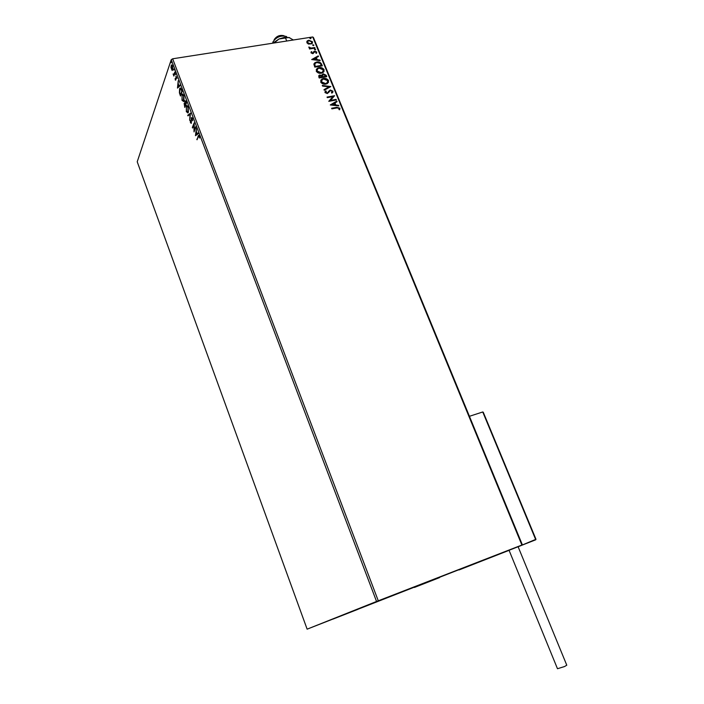 <?xml version="1.0" encoding="UTF-8"?>
<svg xmlns="http://www.w3.org/2000/svg" width="704" height="704" viewBox="0 0 704 704"><rect width="100%" height="100%" fill="white"/><g stroke="black" fill="none" stroke-linecap="round" stroke-linejoin="round"><path stroke-width="1.06" d="M414.41 587.462L439.622 577.579L414.41 587.462M385.986 597.995L415.043 586.599L385.986 597.995M475.693 563.156L505.243 551.566L475.693 563.156M333.098 619.054L357.94 609.321L333.098 619.054M172.137 70.497L170.949 67.346L171.406 65.023L172.594 65.806L172.33 70.462M175.094 72.521L173.87 76.067L173.114 73.955L173.941 74.342L174.865 71.931L175.094 72.521M175.384 80.177L175.129 78.549L175.894 79.807L176 76.155L176.986 78.329L176.167 76.85L175.806 79.957M181.526 89.505L182.204 91.291L180.479 96.017L179.414 92.875L179.573 88.889L179.925 88.194L181.526 89.505M186.542 102.766L184.791 107.43L184.14 103.418L184.782 103.145L184.774 100.734L185.962 101.218L186.542 102.766M190.502 113.203L189.649 120.278L190.045 114.268L187.977 115.87L187.739 115.227L190.502 113.203M195.642 126.782L194.04 131.903L193.926 124.643L192.57 128.022L192.35 127.424L194.163 122.883L194.278 130.152L195.642 126.782M198.255 136.822L197.023 139.788L198.422 135.423L199.241 136.03L199.584 138.028L199.047 136.497L198.563 136.198L198.255 136.822M376.552 601.471L307.129 629.165L522.368 544.852L376.552 601.471L171.239 59.682L137.218 161.788L307.129 629.165M195.474 135.687L196.328 128.586L196.284 131.498L197.12 133.69L198.018 133.047L198.264 133.707L195.474 135.687M192.412 118.017L192.676 120.762L192.245 118.527L191.523 118.219L191.321 123.332L190.502 122.778L190.238 120.516L191.136 122.654L191.303 117.612L192.412 118.017M188.373 112.209L188.065 112.79L186.322 111.725L186.428 105.688L188.17 106.806L188.373 112.209M184.026 100.734L183.709 101.341L182.002 100.302L182.116 94.213L183.814 95.304L184.026 100.734M177.478 88.088L178.209 80.758L178.209 83.723L179.018 85.879L179.863 85.131L180.11 85.774L177.478 88.088M175.674 74.721L175.358 73.638L175.674 74.721M173.976 70.224L173.659 69.142L173.976 70.224M171.204 62.902L170.887 61.82L171.204 62.902M521.893 545.037L312.726 36.969L313.438 37.497L522.368 544.852M308.37 44.062L306.847 42.706L307.498 40.753L308.871 40.225L312.532 41.809L311.872 43.78L308.37 44.062M315.022 48.11L309.522 48.99L309.294 48.435L310.103 48.303L308.818 47.027L311.027 48.066L314.794 47.555L315.022 48.11M311.01 52.87L311.353 51.665L311.96 51.911L311.67 52.721L312.981 53.011L314.679 51.128L316.747 52.043L316.474 53.31L315.832 53.073L316.096 52.219L314.934 51.682L312.893 53.698L311.01 52.87M321.622 64.17L322.318 65.859L314.785 67.118L313.887 64.231L314.899 62.682L316.818 61.987C318.947 61.556 320.558 62.278 321.622 64.17L322.08 65.894M326.779 76.701L319.238 78.003L318.815 76.965L319.176 75.258L321.878 75.363L323.338 73.885L326.181 75.24L326.779 76.701M330.836 86.557L324.254 90.253L323.998 89.637L328.997 86.838L322.538 86.055L322.282 85.439L330.836 86.557M336.116 99.396L336.345 99.959L328.794 101.341L332.913 96.624L327.281 97.636L327.043 97.073L334.594 95.709L330.502 100.417L336.116 99.396L336.107 100.003M336.899 107.923L331.866 108.856L331.637 108.284L336.741 107.334L339.944 108.205L339.645 109.762L338.95 109.586L339.17 108.354L336.899 107.923M312.726 36.969L172.665 58.793L378.277 600.794M330.273 104.949L336.811 101.103L337.066 101.719L334.963 102.925L335.817 105.002L338.545 105.318L338.8 105.934L330.273 104.949M332.948 91.186L331.98 93.139L331.408 92.743L332.191 91.362L330.493 90.561L327.298 93.57L324.993 92.567L325.688 90.913L326.339 91.274L325.767 92.435L327.492 92.84L330.264 89.998L332.948 91.186L332.79 92.409M325.829 84.11C323.69 84.524 321.974 83.829 320.672 82.025L321.781 79.086L323.47 78.478C325.609 78.074 327.316 78.778 328.592 80.599L327.448 83.53L325.829 84.11M321.358 73.216C319.22 73.621 317.504 72.926 316.21 71.122L317.249 68.253L319.018 67.61C321.147 67.214 322.854 67.927 324.122 69.731L323.048 72.6L321.358 73.216M311.687 59.55L318.226 55.898L318.472 56.505L316.369 57.64L317.205 59.682L319.924 60.034L320.179 60.641L311.687 59.55M315.216 49.958L314.565 49.13L315.656 49.386L315.216 49.958M313.465 45.698L312.805 44.871L313.905 45.135L313.465 45.698M310.622 38.773L309.954 37.954L311.054 38.21L310.622 38.773M171.239 59.682L172.665 58.793M331.725 108.495L336.591 107.589L339.944 108.205M339.786 108.46L339.645 109.762M330.352 104.958L336.811 101.103M336.662 101.358L336.855 101.834M335.817 105.002L334.963 102.925M335.667 105.257L338.545 105.318M332.077 104.57L334.787 105.151L334.286 103.303L332.077 104.57L334.946 104.896M328.768 101.279L332.913 96.624M327.131 97.284L334.594 95.709M335.958 99.651L330.502 100.417M331.514 92.814L332.033 92.18M329.085 91.89L328.742 92.506M324.993 91.749L325.688 90.913M325.538 91.177L326.11 91.485M325.75 91.978L325.767 92.435M325.626 92.69L327.034 93.007M326.885 93.262L327.87 92.488M328.39 91.564L330.264 89.998M330.114 90.262L332.79 91.45M324.06 89.786L328.997 86.838M322.406 85.738L330.554 86.715M320.681 80.274L323.47 78.478M323.33 78.742C325.459 78.338 327.166 79.042 328.442 80.863L328.592 80.599M328.442 80.863L328.416 82.597M321.482 80.467L321.297 82.122L325.442 83.811L327.668 82.359M323.699 79.042L322.335 79.543L321.438 81.858L325.591 83.547L326.911 83.081L327.826 80.749L323.699 79.042M318.674 75.838L319.994 74.958M319.845 75.222L321.878 75.363M321.983 74.809L323.338 73.885M323.189 74.149L326.181 75.24M326.031 75.504L326.542 76.745M322.634 75.134L322.828 77.018L325.776 76.27L323.567 74.448L322.582 75.557L322.978 76.754L325.776 76.27M319.449 76.076L319.634 77.572L322.203 76.886L320.241 75.513L319.739 75.689L319.783 77.299L322.203 76.886M316.202 69.423L319.018 67.61M318.868 67.874C321.006 67.487 322.705 68.191 323.972 70.004L324.122 69.731M323.972 70.004L323.963 71.694M317.002 69.617L316.835 71.236L320.971 72.926L323.215 71.456M319.246 68.174L317.812 68.702L316.976 70.963L321.121 72.653L322.494 72.16L323.356 69.881L319.246 68.174M314.037 63.659L316.818 61.987M316.668 62.26C318.806 61.82 320.408 62.55 321.482 64.434M314.829 63.897L315.181 66.695L321.323 65.428L320.267 63.36L317.046 62.55L315.515 63.096L314.723 64.416L315.33 66.431L321.323 65.428M311.802 59.567L318.226 55.898M318.085 56.17L318.27 56.619M317.205 59.682L316.369 57.64M317.064 59.954L319.924 60.034M313.482 59.206L316.193 59.84L315.7 58.01L313.482 59.206L316.342 59.567M311.027 52.184L311.353 51.665M311.212 51.938L311.766 52.166M311.529 52.994L312.638 53.143M312.488 53.416L313.078 52.923M313.526 51.99L313.905 51.445M313.755 51.718L314.679 51.128M314.53 51.401L316.747 52.043M316.598 52.316L316.624 53.134M314.371 49.438L314.838 49.025M314.697 49.298L315.656 49.386M309.39 48.673L310.103 48.303M308.766 47.326L309.514 47.203M309.373 47.74L311.027 48.066M310.886 48.338L314.794 47.555M312.62 45.188L313.086 44.774M312.946 45.047L313.905 45.135M306.803 41.598L307.138 41.07M306.997 41.342L308.871 40.225M308.73 40.498L312.532 41.809M312.391 42.082L312.444 43.208M307.49 41.87L307.384 42.874L310.182 44.009L311.749 42.97M309.109 40.779L308.035 41.184L307.525 42.601L310.323 43.736L311.388 43.322L311.863 41.914L309.109 40.779M309.778 38.262L310.244 37.849M310.103 38.122L311.054 38.21M197.287 139.146L196.794 139.181M197.27 139.093L198.862 135.388M195.923 135.37L196.029 134.534M198.088 133.25L197.12 133.69M196.539 132.15L195.897 134.561L197.252 133.663M197.305 133.804L196.83 133.892L196.196 132.211M195.897 134.561L196.83 133.892M194.462 130.865L194.454 130.117M192.834 127.371L192.35 127.424M192.826 127.336L194.225 123.842M195.862 127.345L194.278 130.152M192.377 117.911L191.919 118.017M191.347 123.297L190.986 122.725M188.373 115.57L187.739 115.227M188.214 115.139L190.476 113.37M187.836 113.001L186.991 112.094M186.586 106.207L187.106 105.415M187.959 106.313L187.194 106.19M187.766 112.226L188.505 111.786M186.34 106.885L186.498 111.223L187.88 112.103L187.994 107.298L186.595 106.401L186.34 106.885M186.226 101.913L185.099 101.138L184.782 103.145M185.865 100.989L185.407 101.086M185.038 103.092L185.962 104.306L186.542 102.758M185.662 104.482L184.466 103.805L184.51 105.75L185.222 106.278L185.618 104.368M185.214 103.655L184.765 103.761M185.777 104.79L185.187 104.57M184.747 106.357L185.302 104.87M186.481 102.59L185.882 101.974M185.486 104.394L186.138 102.652M183.489 101.552L182.662 100.654M182.257 94.767L182.785 93.949M183.612 94.838L182.864 94.723M183.418 100.778L184.149 100.355M182.002 95.436L182.169 99.792L183.533 100.663L183.638 95.814L182.274 94.917L182.002 95.436M180.048 88.81L180.567 87.956M181.236 88.81L180.611 88.774M180.426 94.952L181.799 91.186L180.919 89.091L180.083 88.915L179.687 92.734L180.426 94.952L180.893 94.873M177.936 87.683L178.024 86.865M179.96 85.386L179.018 85.879M178.464 84.41L177.866 86.891L179.159 85.853M179.221 86.038L178.13 84.471M177.866 86.891L178.746 86.117M174.099 75.407L173.65 75.478M174.275 74.888L173.826 74.958M172.462 70.374L171.943 69.722M171.635 65.437L171.961 64.865M172.726 66.211L171.38 66.097L171.494 69.071L172.876 69.485M172.938 69.15L172.445 66.255M485.118 559.724L498.432 554.506L485.118 559.724M521.127 545.574L518.118 546.762L521.127 545.574M509.089 550.343L459.008 569.958L535.77 539.774L482.75 411.972L469.427 416.302M274.129 39.741C276.514 36.133 279.743 34.786 283.835 35.702L284.09 35.781M287.047 37.198L286.431 36.476C280.702 35.191 276.17 37.074 272.826 42.126L272.87 43.182L278.986 39.002L288.93 37.462L293.357 39.987M497.974 554.69L480.198 561.616L497.974 554.69M535.982 539.282L483.261 412.236L535.982 539.282L518.109 546.744M483.261 412.236L482.75 411.972M566.773 665.192L564.555 666.538L557.48 668.73L509.036 550.229L518.091 546.691L566.782 665.21M274.129 42.988L278.986 39.002L284.381 37.374L289.67 37.708M285.551 38.13L286.722 41.026M198.519 136.083L198.044 136.171M174.909 73.058L174.46 73.128M186.428 105.688L186.912 105.609M187.88 112.103L188.355 112.024M182.116 94.213L182.591 94.125M183.533 100.663L184.008 100.575M179.925 88.194L180.4 88.114M173.941 74.342L174.407 74.272M171.406 65.023L171.882 64.944"/></g></svg>
